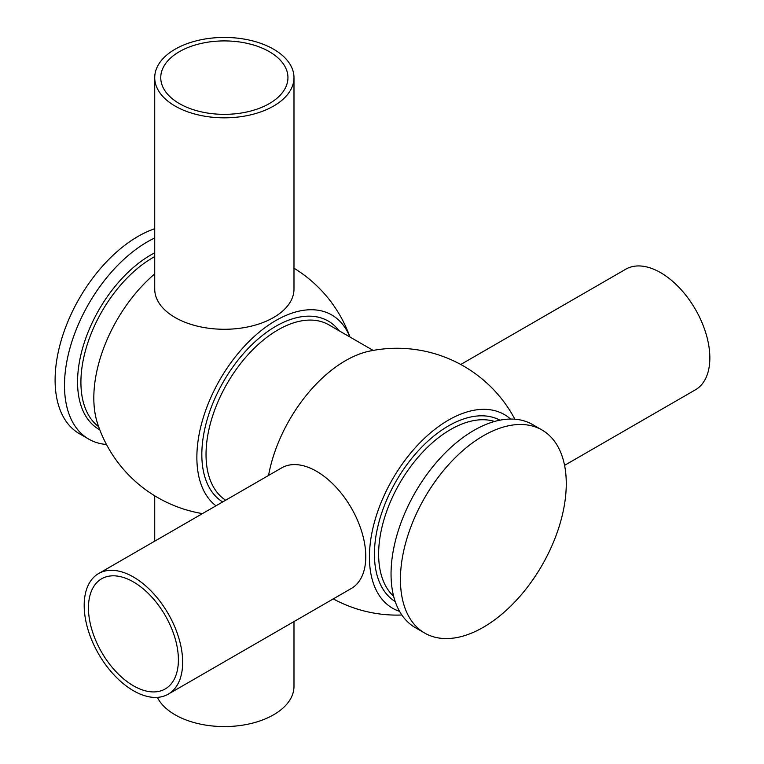 <?xml version="1.0" encoding="UTF-8"?>
<svg xmlns="http://www.w3.org/2000/svg" width="764" height="764" viewBox="0 0 764 764"><rect width="100%" height="100%" fill="white"/><g stroke="black" fill="none" stroke-linecap="round" stroke-linejoin="round"><path stroke-width="1.15" d="M154.72 77.632L154.72 289.078A69.639 40.206 0 0 0 175.109 317.509A69.639 40.206 0 0 0 251.003 326.218A69.639 40.206 0 0 0 293.987 289.078L293.987 77.632A69.639 40.206 0 0 0 273.588 49.202A69.639 40.206 0 0 0 197.704 40.492A69.639 40.206 0 0 0 154.72 77.632A69.639 40.206 0 0 0 175.109 106.062A69.639 40.206 0 0 0 251.003 114.772A69.639 40.206 0 0 0 293.987 77.632M269.32 51.666A63.603 36.72 0 0 0 200.015 43.71A63.603 36.72 0 0 0 160.755 77.632A63.603 36.72 0 0 0 179.378 103.598A63.603 36.72 0 0 0 248.692 111.554A63.603 36.72 0 0 0 287.952 77.632A63.603 36.72 0 0 0 269.32 51.666M157.374 697.37A69.639 40.206 0 0 0 175.109 714.798A69.639 40.206 0 0 0 251.003 723.508A69.639 40.206 0 0 0 293.987 686.368L293.987 621.571M168.242 694.17L351.364 588.452A69.639 40.206 -120 0 0 365.784 556.574A69.639 40.206 -120 0 0 316.544 471.292A69.639 40.206 -120 0 0 281.725 467.845L98.604 573.563A69.639 40.206 -120 0 0 87.936 629.364A69.639 40.206 -120 0 0 133.423 690.723A69.639 40.206 -120 0 0 168.242 694.17A69.639 40.206 -120 0 0 178.919 638.379A69.639 40.206 -120 0 0 133.423 577.011A69.639 40.206 -120 0 0 98.604 573.563M133.423 581.939A63.603 36.72 -120 0 0 101.622 578.787A63.603 36.72 -120 0 0 91.881 629.756A63.603 36.72 -120 0 0 133.423 685.795A63.603 36.72 -120 0 0 165.225 688.947A63.603 36.72 -120 0 0 174.975 637.988A63.603 36.72 -120 0 0 133.423 581.939M564.567 465.362L695.421 389.812A69.639 40.206 -120 0 0 706.098 334.011A69.639 40.206 -120 0 0 660.602 272.643A69.639 40.206 -120 0 0 625.792 269.195L460.759 364.476M154.72 237.986A117.264 67.7 120 0 0 64.491 385.448A117.264 67.7 120 0 0 88.777 439.128A117.264 67.7 120 0 0 106.463 444.476M154.72 228.732A117.264 67.7 120 0 0 55.104 380.033A117.264 67.7 120 0 0 79.389 433.713L88.777 439.128M541.982 429.979L532.594 424.555A117.264 67.7 120 0 0 442.222 455.974A117.264 67.7 120 0 0 391.044 573.984A117.264 67.7 120 0 0 415.329 627.664L424.717 633.079A117.264 67.7 120 0 0 515.079 601.669A117.264 67.7 120 0 0 566.267 483.66A117.264 67.7 120 0 0 541.982 429.979A117.264 67.7 120 0 0 451.619 461.389A117.264 67.7 120 0 0 400.431 579.399A117.264 67.7 120 0 0 424.717 633.079M510.61 419.064A111.811 64.558 120 0 0 422.607 440.074A111.811 64.558 120 0 0 369.423 557.051A111.811 64.558 120 0 0 399.582 611.372M154.72 273.913A111.811 64.558 120 0 0 93.819 397.929A111.811 64.558 120 0 0 97.515 423.39A133.423 133.423 0 0 0 202.45 513.609M349.864 336.962A111.754 64.52 120 0 0 261.766 330.124A111.754 64.52 120 0 0 196.864 457.378A111.754 64.52 120 0 0 215.945 505.816M514.898 419.216A133.423 133.423 0 0 0 369.289 351.182A111.754 64.52 120 0 0 268.556 475.447M373.166 350.418L328.864 324.843A101.755 58.752 120 0 0 250.449 352.108A101.755 58.752 120 0 0 206.032 454.513A101.755 58.752 120 0 0 225.667 500.21M339.149 330.783A104.725 60.471 120 0 0 255.902 340.954A104.725 60.471 120 0 0 201.83 454.513A104.725 60.471 120 0 0 222.668 501.938M154.72 256.608A101.755 58.752 120 0 0 80.917 382.277A101.755 58.752 120 0 0 98.623 426.637M154.72 252.817A103.713 59.879 120 0 0 77.556 381.933A103.713 59.879 120 0 0 99.807 429.836M494.575 421.47A101.755 58.752 120 0 0 418.863 456.356A101.755 58.752 120 0 0 378.629 554.158A101.755 58.752 120 0 0 393.641 596.283M499.923 420.19A104.725 60.471 120 0 0 419.551 449.394A104.725 60.471 120 0 0 374.427 554.158A104.725 60.471 120 0 0 395.208 601.554M333.276 598.89A133.423 133.423 0 0 0 401.854 615.02M349.96 337.019A133.423 133.423 0 0 0 293.987 268.193M154.72 495.807L154.72 541.17"/></g></svg>
